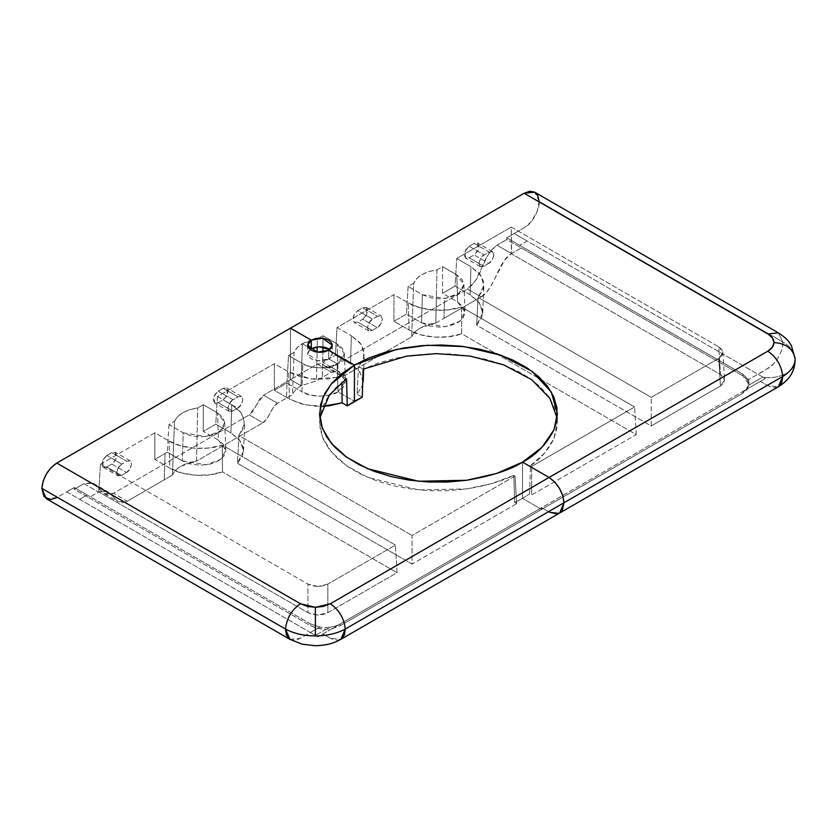 <?xml version="1.0" encoding="UTF-8"?>
<svg xmlns="http://www.w3.org/2000/svg" width="837" height="837" viewBox="0 0 837 837"><rect width="100%" height="100%" fill="white"/><g stroke="black" fill="none" stroke-linecap="round" stroke-linejoin="round"><path stroke-width="0.63" stroke-dasharray="4.18 3.14" d="M169.043 440.984C181.221 448.831 206.76 450.892 222.307 445.127L222.496 471.901C207.44 477.77 181.943 475.929 169.88 468.124L169.043 440.984L169.88 468.124L154.835 459.429L154.835 432.781L100.44 464.294L307.922 584.08L307.922 612.663L98.766 491.915L100.44 464.294L98.766 491.915L107.439 491.486L118.32 501.813L127.224 501.237L113.518 493.317L104.175 493.652L93.231 483.273L83.951 483.65L98.525 492.062L105.441 490.66L110.181 493.652L118.122 501.698L122.192 502.849L127.224 501.237L164.261 479.789L165.067 453.508L154.835 459.429L154.835 432.781L169.043 440.984L154.835 432.781L100.44 464.294L307.922 584.08L312.504 585.848L317.893 586.465L323.27 585.848L327.842 584.08L395.409 545.075L397.083 572.696L327.842 612.663L327.842 584.08L395.409 545.075L222.307 445.127L208.831 448.015L194.466 448.245L180.719 445.818L169.043 440.984M274.369 363.75L274.369 390.345L289.476 399.071L288.65 371.931L289.476 399.071L301.048 403.832L314.67 406.175L322.852 406.311L304.354 404.669L289.476 399.071L274.369 390.345L286.882 383.147L288.556 355.526L302.806 363.76L310.694 366.794L319.996 367.861L329.297 366.794L337.175 363.76L328.711 358.864L328.711 350.243L328.711 358.864L324.714 360.412L319.996 360.956L315.267 360.412L311.27 358.874L308.591 356.552L307.66 353.831L308.602 351.101L311.27 348.799L302.356 343.651L297.166 347.648L294.122 352.325L292.448 394.656C293.881 391.245 296.758 388.284 301.058 385.763L302.356 343.651C298.181 346.089 295.44 348.977 294.122 352.325L288.556 355.526L286.882 383.147L274.369 390.345L274.369 363.687L217.432 396.529L215.768 424.15L203.286 431.369L203.286 404.71L197.689 407.954L189.612 409.722L182.717 412.725L177.549 416.711L174.514 421.377L168.98 424.589L183.209 432.802L191.098 435.847L200.388 436.914L209.689 435.847L217.578 432.802L222.841 428.251L224.693 422.884L222.841 417.517L217.578 412.965L203.286 404.71L217.578 412.965L218.415 440.105L203.286 431.369L203.286 404.71L197.689 407.954C185.511 409.868 177.789 414.336 174.514 421.377L172.401 475.06C175.937 467.831 183.973 463.175 196.507 461.103L197.689 407.954L196.507 461.103L262.891 422.769L267.066 418.542L273.343 407.473L277.518 403.246L286.568 398.035L286.882 383.147L286.568 398.035L292.448 394.656L294.122 352.325L288.556 355.526L302.806 363.76L301.969 391.862C310.077 397.47 329.904 397.47 338.012 391.862L354.417 401.331L338.012 391.862L337.583 377.32L341.904 376.085L328.428 378.962L314.063 379.203L300.316 376.765L288.65 371.931L311.385 378.941L337.562 377.33L338.012 391.862L354.417 401.331L338.012 391.862L329.747 395.043L319.996 396.163L310.245 395.043L301.969 391.862L302.806 363.76C310.537 369.107 329.443 369.107 337.175 363.76L337.583 377.32L337.175 363.76L328.711 358.864L317.359 360.789L307.66 353.831L310.182 349.521M233.042 399.73C230.677 400.777 228.961 403.622 227.884 408.257L229.233 411.417L232.696 411.04L218.216 402.681L214.69 403.026L214.021 396.246L218.216 391.172L233.042 399.73L238.022 396.853L223.197 388.295L218.216 391.172L233.042 399.73L238.022 396.853L241.506 396.476L242.835 399.636L241.255 404.47L237.677 408.163L232.696 411.04L229.223 411.417L227.884 408.257L229.464 403.424L233.042 399.73M222.307 445.2L222.496 471.901L209.271 474.882L195.084 475.228L181.462 472.895L169.88 468.124L154.835 459.429L165.067 453.508L164.261 479.789L172.401 475.071L174.514 421.377L168.98 424.589L183.209 432.802L182.372 460.905L183.209 432.802L205.912 436.548L219.849 431.296L224.693 422.539L217.578 412.965L218.415 440.105L203.286 431.369L215.768 424.15L230.907 432.886L239.152 439.561L243.211 447.418L242.625 455.61L237.446 463.269L412.034 564.065L516.68 503.644L514.703 502.503L516.68 503.644L515.006 476.023L516.68 503.644L412.034 564.065L412.034 535.481L515.006 476.023L513.792 475.322L514.703 502.503L522.508 498.381L522.508 462.129L522.508 498.381L514.703 502.503L513.792 475.322C502.367 481.139 486.632 485.669 466.565 488.913L418.395 489.875L367.694 477.362L346.738 465.874L331.358 451.98L322.391 436.998L319.608 422.235L319.839 417.914M346.612 381.934L347.209 403.34M795.108 358.299L795.129 358.958C794.951 352.262 790.829 346.602 782.762 341.956L778.389 332.875L782.762 341.956C782.815 349.364 779.686 356.719 773.357 364.022C768.021 368.426 762.852 371.827 757.851 374.202L762.821 377.068C775.01 379.81 796.918 373.365 795.129 358.958C794.951 352.262 790.829 346.602 782.762 341.956L539.101 201.278C540.085 209.428 531.694 224.253 524.161 227.769L506.72 237.844L742.89 374.191L748.372 379.674L742.89 374.191L506.72 237.844L514.19 233.523L527.143 241.004L514.19 233.523L524.621 227.497L530.742 222.203L536.977 211.991L539.101 201.278L782.762 341.956C783.746 350.107 775.355 364.932 767.822 368.447L748.372 379.674A21.145 12.21 180 0 1 749.084 382.833A21.145 12.21 180 0 1 748.665 385.25A21.145 12.21 180 0 1 742.89 391.454L541.602 507.672L541.602 509.398L522.508 498.381L529.654 493.872L522.508 498.381L522.508 462.129L522.508 498.381L541.602 509.398L742.89 393.181L742.89 391.454L765.311 378.512L762.821 377.068L748.665 385.25L762.821 377.068L527.143 241.004L519.672 245.325L527.143 241.004L757.851 374.202L748.372 379.674A21.145 12.21 180 0 1 748.665 385.25A21.145 12.21 180 0 1 742.89 391.454L541.602 507.672L541.602 509.398L522.508 498.381L541.602 509.398L541.602 507.672L549.459 512.202L541.602 507.672L541.602 509.398L340.303 625.616L340.303 623.889L541.602 507.672L549.072 511.982L559.65 513.039L549.072 511.982L541.602 507.672L322.852 633.965L330.333 638.275L340.879 639.332M182.372 460.905L206.174 464.838L220.801 459.325L225.864 450.139L218.415 440.105L223.939 444.876L225.875 450.515L223.929 456.144L218.405 460.915L210.139 464.096L200.399 465.215L190.648 464.096L182.372 460.905L167.306 452.21L165.067 453.508L167.306 452.21L182.372 460.905M311.27 348.799L302.356 343.651L301.058 385.763L290.47 379.653L301.058 385.763L316.449 380.793L316.784 365.895L316.449 380.793L331.337 372.172L317.38 364.116L322.224 363.99L326.786 367.527L331.64 367.401L467.433 288.995L331.64 367.401L345.221 375.238L411.626 336.913L345.221 375.238L340.46 375.415L336.087 371.994L331.337 372.172L317.38 364.116L290.47 379.653L290.47 328.156L290.47 379.653L317.38 364.116L321.408 363.593L327.612 367.924L331.64 367.401L345.221 375.238L341.172 375.761L335.386 371.649L331.337 372.172L322.308 377.403L322.925 352.115L322.308 377.403L316.449 380.793L301.058 385.763L302.356 343.651L311.27 348.799L302.356 343.651L301.058 385.763L290.47 379.653L263.561 395.19L277.518 403.246L292.448 394.656C293.881 391.245 296.758 388.284 301.058 385.763L290.47 379.653L290.47 328.156L290.47 379.653L263.561 395.19L259.543 399.312L253.329 410.81L249.311 414.922L113.518 493.317L108.433 494.908L104.248 493.694L92.237 482.75L83.951 483.65L74.231 489.258L88.816 497.68L74.231 489.258L74.231 487.532L310.412 623.889L310.412 625.616L88.827 497.691L98.525 492.062L83.951 483.65L74.231 489.258L74.231 487.532L56.79 497.607L46.223 498.653M121.794 464.137L106.812 455.485L111.792 452.608L126.764 461.26L121.794 464.137L126.764 461.26L130.237 460.873L131.566 464.033L129.986 468.866L126.418 472.56L121.449 475.447L117.975 475.824L116.646 472.675L118.226 467.831L121.794 464.137C119.398 465.246 117.682 468.092 116.646 472.675L117.986 475.834L121.449 475.447L106.812 466.994L103.286 467.349L102.616 460.559L106.812 455.485L121.794 464.137M289.895 639.332L300.452 638.275L310.412 632.521L66.761 491.853L56.33 497.858M289.874 639.322L292.144 640.169L297.784 639.541L310.412 632.521L317.882 636.831L322.852 633.965L333 639.541L338.64 640.169L340.9 639.322M342.103 402.848L341.946 382.185M795.129 358.958C796.918 373.365 775.01 379.81 762.821 377.068L765.311 378.512L742.89 391.454L742.89 393.181L340.303 625.616L333.45 628.263L325.363 629.183L317.286 628.263L310.412 625.616L88.827 497.691L98.766 491.915L307.922 612.663L312.494 614.431L317.882 615.049L323.26 614.431L327.842 612.663L397.083 572.696L222.496 471.901L397.083 572.696L395.409 545.075L222.307 445.127M126.418 472.56C128.814 471.461 130.53 468.615 131.566 464.033L130.227 460.873L126.764 461.26L111.792 452.608L115.318 452.262L115.987 459.042L111.792 464.116L126.418 472.56L111.792 464.116L115.318 460.402L116.782 455.495L115.318 452.262L111.792 452.608L106.812 455.485L103.286 459.21L101.832 464.116L103.286 467.349L106.812 466.994L111.792 464.116L106.812 466.994L121.449 475.447L126.418 472.56M223.197 388.295L218.216 391.172L214.69 394.886L213.236 399.793L214.69 403.026L218.216 402.681L223.197 399.804L226.722 396.079L228.187 391.172L226.722 387.95L223.197 388.295L226.722 387.939L227.392 394.729L223.197 399.804L237.677 408.163L232.696 411.04L218.216 402.681L223.197 399.804L237.677 408.163C240.031 407.138 241.747 404.302 242.835 399.636L241.495 396.466L238.022 396.853L223.197 388.295M346.518 378.742L341.904 376.085L346.518 378.742L335.93 387.521L327.832 397.146L322.423 407.368L319.828 417.956L320.121 428.649L323.281 439.195L329.244 449.323L337.855 458.791L348.914 467.37L362.139 474.851L377.225 481.066L393.798 485.837L411.448 489.08L429.768 490.691L448.287 490.639L466.575 488.934L491.497 483.65L513.792 475.322L515.006 476.023L412.034 535.481L412.034 564.065L237.446 463.269L238.922 435.533L412.034 535.481L238.922 435.533L244.707 423.512L241.37 413.122L231.734 404.784L240.114 411.532L244.32 419.463L243.912 427.759L238.922 435.533M217.432 396.529L231.734 404.784L217.432 396.529L274.369 363.687L288.65 371.931L274.369 363.687M286.882 383.147L301.969 391.862L286.882 383.147M168.98 424.589L167.306 452.21L168.98 424.589M172.401 475.071L127.224 501.237L113.518 493.317L249.311 414.922L262.891 422.769L196.507 461.103L181.064 466.146C176.733 468.657 173.845 471.629 172.401 475.071M217.432 396.602L215.768 424.15L230.907 432.886L231.734 404.784L230.907 432.886L240.282 441.005L243.525 451.122L237.446 463.269L238.922 435.606M249.311 414.922L262.891 422.769C265.088 421.67 267.526 418.416 270.205 413.007C272.883 407.588 275.321 404.334 277.518 403.246L263.561 395.19L249.311 414.922M559.294 513.238L556.919 513.949L559.294 513.238M315.392 635.398L317.882 636.831L340.303 623.889A21.145 12.21 180 0 1 329.548 627.216L315.392 635.398L329.548 627.216A21.145 12.21 180 0 1 319.901 627.049L310.412 632.521L315.392 635.398M79.714 499.333L310.412 632.521L319.901 627.049L310.412 623.889L87.184 495.012L79.714 499.333L87.184 495.012L74.231 487.532L66.761 491.853L79.714 499.333M310.412 625.616C320.393 630.345 330.353 630.345 340.303 625.616L340.303 623.889A21.145 12.21 180 0 1 329.548 627.216A21.145 12.21 180 0 1 319.901 627.049L310.412 623.889L310.412 625.616M317.893 586.465L307.922 584.08L307.922 612.663L317.882 615.049L327.842 612.663L327.842 584.08L317.893 586.465M506.72 239.57L506.72 237.844L506.72 239.57L521.305 247.982L511.313 253.737L504.449 260.286L490.576 286.662L486.276 292.647L481.139 296.905L467.433 288.995L475.698 280.343L487.709 255.536L491.905 249.478L497 245.178L506.72 239.57L497 245.178L511.564 253.59L511.313 227.078L718.795 346.863L721.85 349.51L722.917 352.618L721.85 355.725L718.795 358.372L651.228 397.376L478.126 297.438L483.106 289.654L483.524 281.358L479.319 273.427L470.938 266.689L456.73 258.487L511.313 227.078L511.313 253.737C507.117 256.143 503.131 261.217 499.333 268.98L497.168 273.5C491.371 286.84 486.025 294.634 481.139 296.905L443.987 318.29L481.139 296.905L467.433 288.995C473.732 284.224 478.398 277.528 481.421 268.897C484.686 258.884 489.875 250.985 497 245.178L511.564 253.59L521.305 247.982L506.72 239.57M357.744 310.611L362.735 307.734L366.261 307.388L367.715 310.611L366.261 315.518L362.735 319.242L357.744 322.119L354.229 322.465L352.764 319.242L354.218 314.335L357.744 310.611L353.549 315.685L354.229 322.465L357.744 322.119L372.224 330.479L377.215 327.602L380.793 323.909L382.373 319.064L381.034 315.915L377.56 316.292L372.58 319.169L369.002 322.862L367.422 327.706L368.751 330.856L372.224 330.479L377.215 327.602L362.735 319.242L357.744 322.119L372.224 330.479L368.761 330.866L367.422 327.706C368.489 323.061 370.216 320.215 372.58 319.169L357.744 310.611L362.735 307.734L377.56 316.292L372.58 319.169L357.744 310.611M465.623 250.012L469.149 246.287L474.14 243.41L477.665 243.065L479.12 246.287L477.665 251.205L474.14 254.919L469.149 257.796L465.634 258.152L464.169 254.929L465.623 250.012M435.805 322.988L443.987 318.29L435.805 322.988C423.281 325.028 415.215 329.673 411.626 336.913C413.091 333.471 415.999 330.489 420.352 327.989L435.805 322.988L436.391 296.842L435.805 322.988M363.132 382.07L359.879 371.952L350.504 363.844L335.386 355.118L337.06 327.497L393.945 294.624L393.945 321.282L406.447 314.074L408.121 286.453L413.74 283.22L411.626 336.913L413.74 283.22C417.046 276.189 424.788 271.732 436.977 269.849L442.543 266.647L442.543 293.306L457.609 302L463.133 306.781L465.079 312.41L463.133 318.029L457.619 322.8L449.364 325.991L439.603 327.121L429.841 326.001L421.566 322.81L422.403 294.708L408.121 286.453L422.403 294.708L430.291 297.752L439.592 298.819L448.894 297.752L456.772 294.708L462.045 290.157L463.897 284.789L462.045 279.412L456.772 274.86L463.886 284.434L459.053 293.191L445.106 298.453L422.403 294.708L421.566 322.81L406.447 314.074L408.121 286.453L413.74 283.22L416.795 278.564L421.984 274.578L428.9 271.596L436.977 269.849L442.543 266.647L456.772 274.86L457.609 302L456.772 274.86L442.543 266.647L442.543 293.306L457.609 302L465.069 312.044L459.994 321.22L445.378 326.733L421.566 322.81L406.447 314.074L393.945 321.282L409.084 330.019L420.634 334.79L434.246 337.123L448.444 336.788L461.7 333.796L636.277 434.591L531.631 495.012L529.654 493.872L530.407 465.717C540.493 459.126 548.34 450.044 553.958 438.462L557.327 422.235L557.107 418.071M482.112 299.74L478.126 297.438L476.651 325.164L651.228 425.96L651.228 397.376L482.112 299.74M478.126 297.501L476.651 325.164L482.729 313.017L479.475 302.9L470.101 294.791L470.938 266.689L480.564 275.017L483.912 285.417L478.126 297.438M470.101 294.791L455.056 286.108L456.73 258.487L470.938 266.689L470.101 294.791L455.056 286.108L456.73 258.487L511.313 227.078L718.795 346.863L720.469 374.484L511.595 253.893L720.469 374.484L723.524 377.121L724.591 380.239L723.524 383.346L720.469 385.993L718.795 358.372L651.228 397.376L651.228 425.96L720.469 385.993L651.228 425.96L476.651 325.164L481.819 317.526L482.415 309.334L478.366 301.477L470.101 294.791M332.32 345.2L332.32 353.831L328.711 358.864L328.711 350.243L328.711 358.864L337.175 363.76L342.448 359.199L344.3 353.831L342.448 348.464L337.175 343.913L338.012 371.053L322.915 362.337L335.386 355.118L322.915 362.337L338.012 371.053L337.175 343.913L322.925 335.679L322.925 346.916L322.925 335.679L337.175 343.913L344.289 353.486L337.175 363.76L338.012 391.862L345.472 381.086L338.012 371.053L343.536 375.823L345.472 381.452L343.536 387.081L338.012 391.862L337.175 363.76L328.711 358.864L331.389 356.562L332.32 353.831L331.389 351.111L328.711 348.799M317.38 338.891L322.925 335.679L317.38 338.891L317.202 346.895L317.38 338.891L302.356 343.651L309.282 340.649L317.38 338.891M316.784 365.895L317.087 352.126L316.784 365.895M436.977 269.849L436.391 296.842L436.977 269.849M444.531 300.483L443.987 318.29L444.531 300.483M442.543 293.306L455.056 286.108L442.543 293.306M480.302 266.616L483.776 266.239L488.766 263.373L492.355 259.679L493.935 254.846L492.595 251.686L489.122 252.063L484.131 254.94L480.543 258.633L478.963 263.467L480.302 266.616M521.315 247.993L742.89 375.918L521.315 247.993M747.483 379.893L742.89 375.918L742.89 374.191L742.89 375.918L749.084 384.56L747.483 379.893M749.084 384.56L742.89 393.181L747.472 389.226L749.084 382.823M362.515 368.782L358.529 366.48L363.509 358.707L363.928 350.41L359.722 342.479L351.341 335.742L360.967 344.07L364.304 354.469L362.683 360.737L358.529 366.491L362.515 368.782M357.87 394.687L362.233 397.209L357.87 394.687M358.518 366.554L357.043 394.217L362.609 385.334L357.043 394.217L358.518 366.554M363.143 381.735L362.808 378.376L358.759 370.519L350.504 363.844L351.341 335.742L350.504 363.844L335.386 355.118L337.049 327.56M337.06 327.497L351.341 335.742L337.06 327.497L393.945 294.624L408.247 302.879L393.945 294.624M393.945 294.687L393.945 321.282L409.084 330.019L408.247 302.879L409.084 330.019C421.137 337.824 446.644 339.676 461.7 333.796L461.501 307.033C445.964 312.797 420.425 310.736 408.247 302.879L419.923 307.723L433.66 310.15L448.025 309.91L461.501 307.033L634.603 406.97L636.277 434.591L461.7 333.796L461.501 307.095M636.277 434.591L634.603 406.97L531.631 466.429L531.631 495.012L636.277 434.591M493.935 254.846C492.805 259.575 491.078 262.42 488.766 263.373L474.14 254.919L478.335 249.855L477.665 243.065L474.14 243.41L489.122 252.063L492.585 251.686L493.935 254.846M488.766 263.373L483.776 266.239L469.149 257.796L474.14 254.919L488.766 263.373M478.963 263.467C480.093 258.738 481.819 255.892 484.131 254.94L469.149 246.287L464.953 251.362L465.634 258.152L469.149 257.796L483.776 266.239L480.312 266.626L478.963 263.467M469.149 246.287L484.131 254.94L489.122 252.063L474.14 243.41L469.149 246.287M362.735 307.734L377.56 316.292L381.023 315.915L382.373 319.064C381.274 323.741 379.559 326.576 377.215 327.602L362.735 319.242L366.93 314.168L366.261 307.388L362.735 307.734M760.341 381.379L770.49 386.966L773.357 387.667L778.41 386.736L767.822 385.7L760.341 381.379M461.501 307.033L634.603 406.97L531.631 466.429L530.407 465.717L529.654 493.872L531.631 495.012L531.631 466.429L530.407 465.717L544.835 452.848L553.958 438.462M553.989 438.462L556.95 427.906L557.034 417.213L554.24 406.636L548.633 396.445L540.357 386.872L529.601 378.167L516.638 370.529L501.771 364.147L485.376 359.178L467.831 355.735L449.584 353.905L431.065 353.748L412.714 355.244L395.001 358.362L378.345 363.038L363.143 369.148M332.32 353.831L329.799 349.521M539.101 201.278L534.728 192.196M722.917 352.618L718.795 358.372L720.469 385.993L724.591 380.239L722.917 352.335L718.795 346.863L720.469 374.484L724.591 380.239M229.233 411.417L214.69 403.026M319.608 413.604L319.608 422.235M224.693 422.539L225.864 450.139M93.033 483.169L107.439 491.486M104.437 493.799L118.32 501.813M130.227 460.873L115.318 452.262M103.286 467.349L117.986 475.834M307.66 345.2L307.66 353.831M241.495 396.466L226.722 387.939M243.525 451.122L244.707 423.512M557.327 422.235L557.327 415.204M482.729 313.017L483.912 285.417M463.886 284.434L465.069 312.044M363.687 368.897L364.304 354.469M344.289 353.486L345.472 381.086M492.585 251.686L477.665 243.065M480.312 266.626L465.634 258.152M368.761 330.866L354.229 322.465M366.261 307.388L381.023 315.915M340.46 375.415L326.786 367.527M336.087 371.994L322.224 363.99"/><path stroke-width="1.26" d="M340.879 639.332L345.273 629.037C344.091 618.261 339.111 609.828 330.333 603.749L315.392 607.327L315.392 635.932C326.985 635.838 336.945 633.536 345.273 629.037L564.012 502.744L559.65 513.039L778.389 386.746L781.884 382.394L782.762 376.462C790.829 371.492 794.951 365.654 795.129 358.958L795.15 359.805L795.129 358.968C793.33 348.987 786.288 343.515 774.005 342.542C773.922 339.194 771.86 336.328 767.822 333.921L778.41 332.885L767.822 333.921L772.394 337.876L774.005 342.542C786.288 343.515 793.33 348.987 795.129 358.958C794.951 365.654 790.829 371.492 782.762 376.462L345.273 629.037C336.945 633.536 326.985 635.838 315.392 635.932L315.392 635.398L315.392 635.932C303.8 635.838 293.839 633.536 285.511 629.037L289.895 639.332M347.209 403.34L347.282 405.84L354.417 401.331L354.417 365.078L331.211 384.026L322.915 397.523L319.608 413.604L322.391 428.366L331.358 443.348L346.738 457.243L367.694 468.73L418.395 481.244L466.565 480.281C492.01 475.887 510.654 469.839 522.508 462.129L496.697 473.428L466.575 480.302L447.554 482.039L428.293 481.986L409.303 480.145L391.078 476.556L374.097 471.304L358.811 464.545L345.608 456.458L334.842 447.23L326.796 437.134L321.69 426.41L319.64 415.361L320.707 404.261L324.871 393.4L332.017 383.074L341.946 373.553L354.417 365.078L328.711 350.243L324.714 351.781L320.006 352.325L315.287 351.781L311.27 350.232L308.602 347.93L307.66 345.2L308.602 342.479L311.27 340.167L290.47 328.156L56.79 463.081L300.452 603.749L307.305 606.396L315.392 607.327L323.48 606.396L330.333 603.749L549.072 477.467L522.508 462.129L549.072 477.467C557.85 483.545 562.83 491.968 564.012 502.744L562.244 510.486L559.294 513.238L562.244 510.486L564.012 502.744L562.736 495.588L564.012 502.744L559.65 513.039L340.9 639.322L344.405 634.969L345.273 629.037C344.091 618.261 339.111 609.828 330.333 603.749L549.072 477.467L554.669 481.955L559.461 488.306L562.736 495.588L559.461 488.306L554.669 481.955L549.072 477.467L522.508 462.129L542.083 447.22L553.958 429.831C546.341 444.52 535.858 455.286 522.508 462.129L549.072 477.467L767.822 351.174C771.86 348.767 773.922 345.89 774.005 342.542L772.394 347.219L767.822 351.174C776.6 357.253 781.58 365.675 782.762 376.462C781.58 365.675 776.6 357.253 767.822 351.174L549.072 477.467C557.85 483.545 562.83 491.968 564.012 502.744L782.762 376.462L778.389 386.746C794.742 376.587 794.7 365.058 795.15 359.805L795.098 358.184M319.839 417.914L329.318 395.074L346.518 378.742L346.612 381.934M289.874 639.322L46.223 498.653L41.85 488.358L285.511 629.037L286.38 634.969L289.874 639.322L302.262 644.197L315.392 645.735C328.983 645.254 334.664 642.649 340.9 639.322M341.946 382.185L342.103 402.848L322.852 406.311L328.868 405.83L342.103 402.848L347.282 405.84L346.518 378.742M56.33 497.858L50.21 499.637L43.974 496.623L41.85 488.358L43.137 481.202L46.401 473.92L51.193 467.569L56.79 463.081L290.47 328.156L311.27 340.167L311.27 348.799L311.27 340.167L311.27 348.799L310.182 349.521M557.107 418.071L549.899 398.37L531.652 379.632L503.675 364.859L470.237 356.112L436.516 353.622L406.489 356.143L363.143 369.148L362.233 397.209L354.417 401.331L354.417 365.078L396.33 349.437L427.456 345.273L463.886 346.57L501.018 355.254L532.05 371.304L551.321 392.072L557.327 413.604L553.989 429.831L557.003 418.856L556.919 407.734L553.717 396.769L547.503 386.244L538.411 376.441L526.703 367.61L512.683 359.994L496.718 353.779L479.224 349.134L460.653 346.183L441.507 345.001L422.277 345.618L403.476 348.025L385.595 352.147L369.096 357.88L354.417 365.078L354.407 401.341L354.417 365.078L328.711 350.243L354.417 365.078L328.711 350.243L317.359 352.157L307.66 345.2L311.27 340.167L311.27 348.799L315.267 347.261L319.985 346.717L324.704 347.25L328.711 348.799M363.143 369.148L362.233 397.209L347.282 405.84L342.103 402.848M315.392 635.932L315.392 607.327L300.452 603.749C291.674 609.828 286.693 618.261 285.511 629.037C293.839 633.536 303.8 635.838 315.392 635.932M300.452 603.749C291.684 609.817 286.704 618.24 285.511 629.037L41.85 488.358C43.043 477.571 48.023 469.138 56.79 463.081L300.452 603.749M556.919 513.949L549.459 512.202L556.919 513.949M795.129 358.958L791.415 345.691C789.406 342.908 789.029 339.864 778.389 332.875L534.728 192.196L524.161 193.242L290.47 328.156L524.161 193.242L767.822 333.921L524.161 193.242L529.758 191.265L534.54 192.091L537.814 195.596L539.101 201.278M322.925 346.916L322.925 352.115L322.925 346.916M317.087 352.126L317.202 346.895L317.087 352.126M363.143 381.735L363.687 368.897M328.711 350.243L332.32 345.2L322.632 338.242L311.27 340.167L290.47 328.156L311.27 340.167L315.277 338.629L319.996 338.085L324.714 338.629L328.711 340.167L331.389 342.479L332.32 345.21L331.379 347.93L328.711 350.243M329.799 349.521L318.918 346.738L311.27 348.799M319.608 413.604L319.608 414.263M557.327 415.204L557.327 413.604"/></g></svg>

